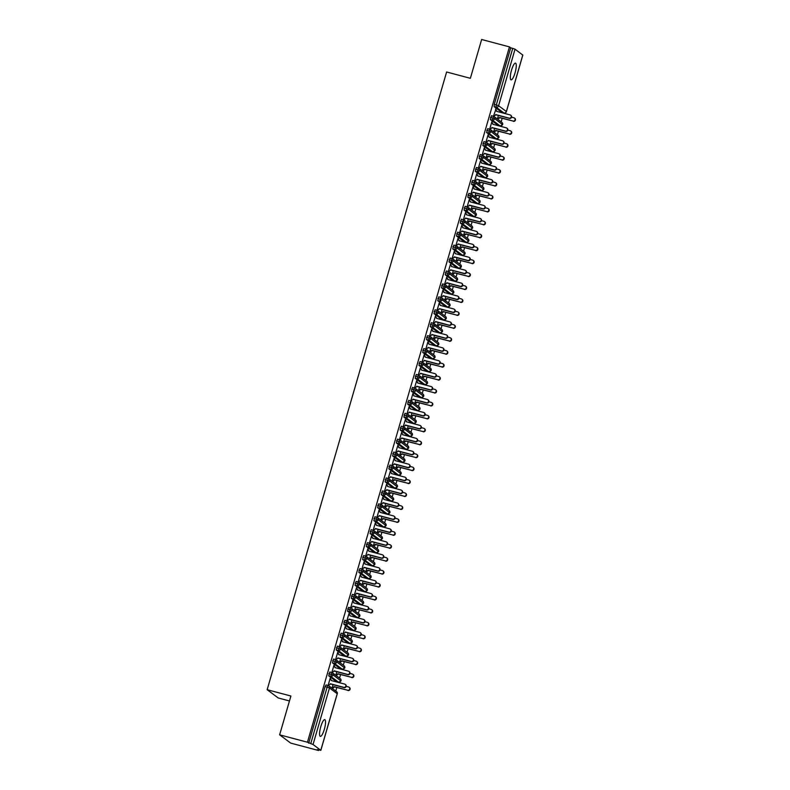 <?xml version="1.0" encoding="UTF-8"?>
<svg xmlns="http://www.w3.org/2000/svg" width="790" height="790" viewBox="0 0 790 790"><rect width="100%" height="100%" fill="white"/><g stroke="black" fill="none" stroke-linecap="round" stroke-linejoin="round"><path stroke-width="1.19" d="M320.779 726.682A8.66 2.064 -75.1 0 1 324.779 719.641A8.66 2.064 -75.1 0 1 324.325 729.328A8.66 2.064 -75.1 0 1 320.325 736.379A8.66 2.064 -75.1 0 1 320.779 726.682M511.515 70.162A8.66 2.064 -75.1 0 1 515.514 63.121A8.66 2.064 -75.1 0 1 515.06 72.808A8.66 2.064 -75.1 0 1 511.061 79.849A8.66 2.064 -75.1 0 1 511.515 70.162M318.508 750.5L317.264 749.572L320.789 750.303L313.038 744.516L307.438 742.225L279.63 734.828L290.7 743.104L318.508 750.5L318.676 749.947M335.78 691.053L336.807 687.527M339.542 678.116L340.569 674.591M343.304 665.18L344.322 661.655M347.057 652.244L348.084 648.718M350.819 639.308L351.836 635.782M354.572 626.371L355.599 622.846M358.334 613.435L359.361 609.91M362.097 600.499L363.114 596.973M365.849 587.562L366.876 584.037M369.611 574.626L370.629 571.101M373.364 561.69L374.391 558.165M377.126 548.754L378.153 545.228M380.889 535.817L381.906 532.292M384.641 522.881L385.668 519.356M388.404 509.945L389.421 506.42M392.156 497.009L393.183 493.483M395.918 484.072L396.945 480.547M399.671 471.136L400.698 467.611M403.433 458.2L404.46 454.675M407.196 445.264L408.213 441.738M410.948 432.328L411.975 428.802M414.711 419.391L415.738 415.866M418.463 406.455L419.49 402.93M422.225 393.519L423.252 389.993M425.988 380.582L427.005 377.057M429.74 367.646L430.767 364.121M433.503 354.71L434.53 351.185M437.255 341.774L438.282 338.248M441.018 328.838L442.045 325.312M444.78 315.901L445.797 312.376M448.532 302.965L449.559 299.43M452.295 290.029L453.322 286.494M456.047 277.093L457.074 273.557M459.81 264.146L460.837 260.621M463.572 251.21L464.589 247.685M467.325 238.274L468.351 234.749M471.087 225.338L472.104 221.812M474.839 212.401L475.866 208.876M478.602 199.465L479.629 195.94M482.364 186.529L483.381 183.004M486.117 173.593L487.144 170.067M489.879 160.656L490.896 157.131M493.632 147.72L494.659 144.195M497.394 134.784L498.421 131.258M501.156 121.848L502.173 118.322M289.466 700.967L278.228 697.975L267.158 689.7L446.617 71.989L470.366 78.309L481.643 39.5L509.451 46.896L510.695 47.825L494.264 104.389L496.298 104.932L512.73 48.368L510.695 47.825M512.73 48.368L515.05 49.187L522.773 55.063M307.438 742.225L509.451 46.896M279.63 734.828L290.898 696.02L267.158 689.7M510.607 115.162L510.962 115.429A1.689 1.639 126.8 0 1 509.481 118.401L509.125 118.135A1.689 1.639 -53.2 0 0 510.607 115.162A1.689 1.639 -53.2 0 0 510.064 114.906L496.604 111.321L495.547 109.059M495.962 109.158L493.562 115.913M497.73 119.3L499.902 117.72L512.996 121.028A1.689 1.639 -53.2 0 0 514.478 118.056A1.689 1.639 -53.2 0 0 513.944 117.799L511.555 117.167M498.411 115.459L497.374 119.023M501.956 112.457L494.115 106.64L494.264 104.389M308.683 743.163L325.115 686.599L326.053 684.94L328.038 685.483M336.589 681.661L328.749 675.845L329.815 672.004L331.8 672.547M345.24 684.367L345.595 684.634A1.689 1.639 126.8 0 1 344.114 687.606L343.759 687.34A1.689 1.639 -53.2 0 0 345.24 684.367A1.689 1.639 -53.2 0 0 344.697 684.101L331.237 680.526L330.23 678.096L328.196 685.108M333.044 684.663L332.007 688.228M332.363 688.495L334.535 686.925L347.63 690.233A1.689 1.639 -53.2 0 0 349.111 687.261A1.689 1.639 -53.2 0 0 348.568 686.994L346.188 686.362M340.342 668.725L332.501 662.909L333.568 659.067L335.553 659.611M348.992 671.431L349.358 671.698A1.689 1.639 126.8 0 1 347.876 674.67L347.511 674.403A1.689 1.639 -53.2 0 0 348.992 671.431A1.689 1.639 -53.2 0 0 348.449 671.164L334.99 667.59L333.992 665.16L331.948 672.172M336.797 671.727L335.76 675.292M336.125 675.559L338.288 673.989L351.392 677.297A1.689 1.639 -53.2 0 0 352.873 674.324A1.689 1.639 -53.2 0 0 352.33 674.058L349.94 673.426M344.104 655.789L336.264 649.973L337.33 646.131L339.315 646.674M352.755 658.495L353.11 658.761A1.689 1.639 126.8 0 1 351.629 661.734L351.274 661.467A1.689 1.639 -53.2 0 0 352.755 658.495A1.689 1.639 -53.2 0 0 352.212 658.228L338.752 654.653L337.745 652.224L335.71 659.235M340.559 658.791L339.522 662.356M339.878 662.622L342.05 661.052L355.144 664.36A1.689 1.639 -53.2 0 0 356.626 661.388A1.689 1.639 -53.2 0 0 356.093 661.121L353.703 660.489M347.857 642.853L340.016 637.036L341.082 633.195L343.067 633.738M356.517 645.558L356.873 645.825A1.689 1.639 126.8 0 1 355.391 648.797L355.026 648.531A1.689 1.639 -53.2 0 0 356.517 645.558A1.689 1.639 -53.2 0 0 355.974 645.292L342.514 641.717L341.507 639.288L339.463 646.299M344.312 645.855L343.275 649.419M343.64 649.686L345.803 648.116L358.907 651.424A1.689 1.639 -53.2 0 0 360.388 648.452A1.689 1.639 -53.2 0 0 359.845 648.185L357.465 647.553M351.619 629.916L343.778 624.1L344.845 620.259L346.83 620.802M360.27 632.622L360.635 632.889A1.689 1.639 126.8 0 1 359.154 635.861L358.788 635.595A1.689 1.639 -53.2 0 0 360.27 632.622A1.689 1.639 -53.2 0 0 359.726 632.356L346.267 628.781L345.26 626.351L343.225 633.363M348.074 632.918L347.037 636.483M347.393 636.75L349.565 635.18L362.669 638.488A1.689 1.639 -53.2 0 0 364.151 635.515A1.689 1.639 -53.2 0 0 363.607 635.249L361.218 634.617M355.382 616.98L347.541 611.164L348.607 607.322L350.592 607.865L349.694 609.515L347.669 608.971M364.032 619.686L364.387 619.952A1.689 1.639 126.8 0 1 362.906 622.925L362.551 622.658A1.689 1.639 -53.2 0 0 364.032 619.686A1.689 1.639 -53.2 0 0 363.489 619.419L350.029 615.845L349.022 613.415L346.988 620.427M351.836 619.982L350.8 623.547M351.155 623.814L353.328 622.234L366.422 625.552A1.689 1.639 -53.2 0 0 367.903 622.579A1.689 1.639 -53.2 0 0 367.36 622.313L364.98 621.681M359.134 604.044L351.293 598.227L352.36 594.386L354.345 594.929M367.785 606.75L368.15 607.016A1.689 1.639 126.8 0 1 366.669 609.989L366.303 609.722A1.689 1.639 -53.2 0 0 367.785 606.75A1.689 1.639 -53.2 0 0 367.241 606.483L353.782 602.908L352.784 600.479L350.74 607.49M355.589 607.046L354.552 610.611M354.917 610.877L357.08 609.297L370.184 612.615A1.689 1.639 -53.2 0 0 371.665 609.643A1.689 1.639 -53.2 0 0 371.122 609.376L368.733 608.744M362.896 591.108L355.056 585.291L356.122 581.45L358.107 581.993M371.547 593.813L371.902 594.08A1.689 1.639 126.8 0 1 370.421 597.052L370.066 596.786A1.689 1.639 -53.2 0 0 371.547 593.813A1.689 1.639 -53.2 0 0 371.004 593.547L357.544 589.972L356.537 587.543L354.503 594.554M359.351 594.11L358.314 597.675M358.67 597.941L360.842 596.361L373.937 599.679A1.689 1.639 -53.2 0 0 375.418 596.707A1.689 1.639 -53.2 0 0 374.885 596.44L372.495 595.808M366.649 578.171L358.808 572.355L359.875 568.514L361.86 569.057M375.309 580.877L375.665 581.144A1.689 1.639 126.8 0 1 374.184 584.116L373.818 583.85A1.689 1.639 -53.2 0 0 375.309 580.877A1.689 1.639 -53.2 0 0 374.766 580.611L361.307 577.036L360.299 574.606L358.255 581.618M363.104 581.173L362.067 584.738M362.432 585.005L364.595 583.425L377.699 586.743A1.689 1.639 -53.2 0 0 379.18 583.77A1.689 1.639 -53.2 0 0 378.637 583.504L376.257 582.872M370.411 565.235L362.571 559.419L363.637 555.577L365.622 556.12M379.062 567.941L379.427 568.207A1.689 1.639 126.8 0 1 377.936 571.18L377.581 570.913A1.689 1.639 -53.2 0 0 379.062 567.941A1.689 1.639 -53.2 0 0 378.519 567.674L365.059 564.1L364.052 561.67L362.018 568.682M366.866 568.237L365.829 571.802M366.185 572.069L368.357 570.489L381.461 573.807A1.689 1.639 -53.2 0 0 382.943 570.834A1.689 1.639 -53.2 0 0 382.4 570.568L380.01 569.936M374.174 552.299L366.333 546.482L367.399 542.641L369.384 543.184M382.824 555.005L383.18 555.271A1.689 1.639 126.8 0 1 381.698 558.244L381.343 557.977A1.689 1.639 -53.2 0 0 382.824 555.005A1.689 1.639 -53.2 0 0 382.281 554.738L368.821 551.163L367.814 548.734L365.78 555.745M370.629 555.291L369.592 558.866M369.947 559.132L372.12 557.552L385.214 560.87A1.689 1.639 -53.2 0 0 386.695 557.898A1.689 1.639 -53.2 0 0 386.152 557.631L383.772 556.999M377.926 539.363L370.085 533.546L371.152 529.705L373.137 530.248M386.577 542.068L386.942 542.335A1.689 1.639 126.8 0 1 385.461 545.307L385.095 545.041A1.689 1.639 -53.2 0 0 386.577 542.068A1.689 1.639 -53.2 0 0 386.034 541.802L372.574 538.217L371.577 535.798L369.532 542.809M374.381 542.355L373.344 545.93M373.709 546.196L375.872 544.616L388.976 547.934A1.689 1.639 -53.2 0 0 390.457 544.962A1.689 1.639 -53.2 0 0 389.914 544.695L387.525 544.063M381.688 526.426L373.848 520.61L374.914 516.769L376.899 517.312M390.339 529.132L390.695 529.399A1.689 1.639 126.8 0 1 389.213 532.371L388.858 532.105A1.689 1.639 -53.2 0 0 390.339 529.132A1.689 1.639 -53.2 0 0 389.796 528.865L376.336 525.281L375.329 522.862L373.295 529.873M378.143 529.418L377.107 532.993M377.462 533.26L379.635 531.68L392.729 534.998A1.689 1.639 -53.2 0 0 394.21 532.025A1.689 1.639 -53.2 0 0 393.677 531.759L391.287 531.127M387.485 514.023L385.352 513.461L377.6 507.674L378.667 503.832L380.652 504.375M394.091 516.196L394.457 516.462A1.689 1.639 126.8 0 1 392.976 519.435L392.61 519.168A1.689 1.639 -53.2 0 0 394.091 516.196A1.689 1.639 -53.2 0 0 393.558 515.929L380.099 512.345L379.091 509.925L377.047 516.937M381.896 516.482L380.859 520.057M381.224 520.324L383.387 518.744L396.491 522.062A1.689 1.639 -53.2 0 0 397.972 519.089A1.689 1.639 -53.2 0 0 397.429 518.823L395.049 518.191M389.203 500.544L381.363 494.738L382.429 490.896L384.414 491.439M397.854 503.26L398.219 503.526A1.689 1.639 126.8 0 1 396.728 506.499L396.373 506.232A1.689 1.639 -53.2 0 0 397.854 503.26A1.689 1.639 -53.2 0 0 397.311 502.993L383.851 499.408L382.844 496.989L380.81 504M385.658 503.546L384.621 507.121M384.977 507.387L387.149 505.807L400.254 509.125A1.689 1.639 -53.2 0 0 401.735 506.153A1.689 1.639 -53.2 0 0 401.192 505.886L398.802 505.254M392.966 487.608L385.115 481.801L386.192 477.96L388.176 478.503M401.616 490.323L401.972 490.59A1.689 1.639 126.8 0 1 400.49 493.562L400.135 493.296A1.689 1.639 -53.2 0 0 401.616 490.323A1.689 1.639 -53.2 0 0 401.073 490.057L387.613 486.472L386.606 484.053L384.572 491.064M389.421 490.61L388.384 494.185M388.739 494.451L390.912 492.871L404.006 496.189A1.689 1.639 -53.2 0 0 405.487 493.217A1.689 1.639 -53.2 0 0 404.944 492.95L402.564 492.318M396.718 474.672L388.878 468.865L389.944 465.024L391.929 465.567M405.369 477.387L405.734 477.654A1.689 1.639 126.8 0 1 404.253 480.626L403.888 480.36A1.689 1.639 -53.2 0 0 405.369 477.387A1.689 1.639 -53.2 0 0 404.826 477.121L391.366 473.536L390.369 471.117L388.325 478.128M393.173 477.674L392.136 481.248M392.502 481.515L394.664 479.935L407.768 483.253A1.689 1.639 -53.2 0 0 409.25 480.281A1.689 1.639 -53.2 0 0 408.707 480.014L406.317 479.382M400.481 461.735L392.64 455.929L393.706 452.087L395.691 452.631M409.131 464.451L409.487 464.718A1.689 1.639 126.8 0 1 408.005 467.69L407.65 467.423A1.689 1.639 -53.2 0 0 409.131 464.451A1.689 1.639 -53.2 0 0 408.588 464.184L395.128 460.6L394.121 458.18L392.087 465.192M396.935 464.737L395.899 468.312M396.254 468.579L398.427 466.999L411.521 470.317A1.689 1.639 -53.2 0 0 413.002 467.344A1.689 1.639 -53.2 0 0 412.459 467.078L410.079 466.446M404.233 448.799L396.392 442.993L397.459 439.151L399.444 439.694M412.884 451.515L413.249 451.781A1.689 1.639 126.8 0 1 411.768 454.754L411.402 454.477A1.689 1.639 -53.2 0 0 412.884 451.515A1.689 1.639 -53.2 0 0 412.35 451.248L398.881 447.663L397.884 445.244L395.839 452.255M400.688 451.801L399.651 455.376M400.017 455.642L402.179 454.062L415.283 457.38A1.689 1.639 -53.2 0 0 416.765 454.408A1.689 1.639 -53.2 0 0 416.221 454.141L413.832 453.509M407.996 435.863L400.155 430.056L401.221 426.215L403.206 426.758M416.646 438.578L417.001 438.845A1.689 1.639 126.8 0 1 415.52 441.817L415.165 441.541A1.689 1.639 -53.2 0 0 416.646 438.578A1.689 1.639 -53.2 0 0 416.103 438.312L402.643 434.727L401.636 432.308L399.602 439.319M404.45 438.865L403.413 442.44M403.769 442.706L405.942 441.126L419.046 444.444A1.689 1.639 -53.2 0 0 420.527 441.472A1.689 1.639 -53.2 0 0 419.984 441.205L417.594 440.573M411.758 422.926L403.907 417.12L404.974 413.279L406.959 413.812M420.408 425.642L420.764 425.909A1.689 1.639 126.8 0 1 419.283 428.881L418.927 428.605A1.689 1.639 -53.2 0 0 420.408 425.642A1.689 1.639 -53.2 0 0 419.865 425.375L406.406 421.791L405.398 419.372L403.354 426.383M408.213 425.928L407.176 429.503M407.531 429.77L409.704 428.19L422.798 431.508A1.689 1.639 -53.2 0 0 424.279 428.536A1.689 1.639 -53.2 0 0 423.736 428.269L421.356 427.637M415.51 409.99L407.67 404.184L408.736 400.342L410.721 400.876M424.161 412.706L424.526 412.973A1.689 1.639 126.8 0 1 423.045 415.945L422.68 415.668A1.689 1.639 -53.2 0 0 424.161 412.706A1.689 1.639 -53.2 0 0 423.618 412.439L410.158 408.855L409.161 406.435L407.117 413.447M411.965 412.992L410.928 416.567M411.294 416.834L413.456 415.254L426.56 418.572A1.689 1.639 -53.2 0 0 428.042 415.599A1.689 1.639 -53.2 0 0 427.499 415.333L425.109 414.701M419.273 397.054L411.432 391.248L412.499 387.406L414.483 387.939L413.595 389.598L411.56 389.055M427.923 399.76L428.279 400.036A1.689 1.639 126.8 0 1 426.798 403.009L426.442 402.732A1.689 1.639 -53.2 0 0 427.923 399.76A1.689 1.639 -53.2 0 0 427.38 399.503L413.921 395.918L412.913 393.499L410.879 400.51M415.728 400.056L414.691 403.631M415.046 403.897L417.219 402.317L430.313 405.635A1.689 1.639 -53.2 0 0 431.794 402.663A1.689 1.639 -53.2 0 0 431.251 402.396L428.871 401.764M423.025 384.118L415.185 378.311L416.251 374.47L418.236 375.003M431.676 386.824L432.041 387.1A1.689 1.639 126.8 0 1 430.56 390.072L430.195 389.796A1.689 1.639 -53.2 0 0 431.676 386.824A1.689 1.639 -53.2 0 0 431.143 386.567L417.673 382.982L416.676 380.563L414.632 387.574M419.48 387.12L418.443 390.695M418.809 390.961L420.971 389.381L434.075 392.699A1.689 1.639 -53.2 0 0 435.557 389.727A1.689 1.639 -53.2 0 0 435.014 389.46L432.624 388.828M426.788 371.182L418.947 365.375L420.013 361.534L421.998 362.067M435.438 373.887L435.794 374.164A1.689 1.639 126.8 0 1 434.312 377.136L433.957 376.86A1.689 1.639 -53.2 0 0 435.438 373.887A1.689 1.639 -53.2 0 0 434.895 373.631L421.435 370.046L420.428 367.626L418.394 374.638M423.243 374.184L422.206 377.758M422.561 378.025L424.734 376.445L437.838 379.763A1.689 1.639 -53.2 0 0 439.319 376.791A1.689 1.639 -53.2 0 0 438.776 376.524L436.386 375.892M430.55 358.245L422.699 352.439L423.766 348.597L425.751 349.131M439.201 360.951L439.556 361.228A1.689 1.639 126.8 0 1 438.075 364.2L437.719 363.923A1.689 1.639 -53.2 0 0 439.201 360.951A1.689 1.639 -53.2 0 0 438.657 360.694L425.198 357.11L424.191 354.69L422.146 361.702M426.995 361.247L425.958 364.822M426.324 365.089L428.486 363.509L441.59 366.827A1.689 1.639 -53.2 0 0 443.072 363.854A1.689 1.639 -53.2 0 0 442.528 363.588L440.149 362.956M434.303 345.309L426.462 339.503L427.528 335.661L429.513 336.194M442.953 348.015L443.318 348.291A1.689 1.639 126.8 0 1 441.837 351.264L441.472 350.987A1.689 1.639 -53.2 0 0 442.953 348.015A1.689 1.639 -53.2 0 0 442.41 347.758L428.95 344.173L427.943 341.744L425.909 348.765M430.757 348.311L429.721 351.886M430.086 352.152L432.249 350.572L445.353 353.89A1.689 1.639 -53.2 0 0 446.834 350.918A1.689 1.639 -53.2 0 0 446.291 350.651L443.901 350.019M438.065 332.373L430.224 326.566L431.291 322.725L433.276 323.258M446.715 335.079L447.071 335.355A1.689 1.639 126.8 0 1 445.59 338.327L445.234 338.051A1.689 1.639 -53.2 0 0 446.715 335.079A1.689 1.639 -53.2 0 0 446.172 334.822L432.713 331.237L431.705 328.808L429.671 335.829M434.52 335.375L433.483 338.95M433.838 339.216L436.011 337.636L449.105 340.954A1.689 1.639 -53.2 0 0 450.586 337.982A1.689 1.639 -53.2 0 0 450.043 337.715L447.663 337.083M441.817 319.437L433.977 313.62L435.043 309.789L437.028 310.322M450.468 322.142L450.833 322.419A1.689 1.639 126.8 0 1 449.352 325.391L448.987 325.115A1.689 1.639 -53.2 0 0 450.468 322.142A1.689 1.639 -53.2 0 0 449.925 321.885L436.465 318.301L435.468 315.872L433.424 322.893M438.272 322.438L437.235 326.013M437.601 326.28L439.763 324.7L452.868 328.018A1.689 1.639 -53.2 0 0 454.349 325.046A1.689 1.639 -53.2 0 0 453.806 324.779L451.416 324.147M445.58 306.5L437.739 300.684L438.806 296.852L440.79 297.386M454.23 309.206L454.586 309.483A1.689 1.639 126.8 0 1 453.104 312.455L452.749 312.178A1.689 1.639 -53.2 0 0 454.23 309.206A1.689 1.639 -53.2 0 0 453.687 308.949L440.228 305.365L439.22 302.935L437.186 309.957M442.035 309.502L440.998 313.077M441.353 313.344L443.526 311.764L456.62 315.082A1.689 1.639 -53.2 0 0 458.111 312.109A1.689 1.639 -53.2 0 0 457.568 311.843L455.178 311.211M449.342 293.564L441.492 287.748L442.558 283.916L444.543 284.449M457.993 296.27L458.348 296.546A1.689 1.639 126.8 0 1 456.867 299.519L456.511 299.242A1.689 1.639 -53.2 0 0 457.993 296.27A1.689 1.639 -53.2 0 0 457.45 296.013L443.99 292.428L442.983 289.999L440.938 297.02M445.787 296.566L444.75 300.141M445.116 300.407L447.278 298.827L460.382 302.145A1.689 1.639 -53.2 0 0 461.864 299.173A1.689 1.639 -53.2 0 0 461.321 298.906L458.941 298.274M453.095 280.628L445.254 274.811L446.32 270.98L448.305 271.513M461.745 283.334L462.111 283.61A1.689 1.639 126.8 0 1 460.629 286.582L460.264 286.306A1.689 1.639 -53.2 0 0 461.745 283.334A1.689 1.639 -53.2 0 0 461.202 283.077L447.742 279.492L446.735 277.063L444.701 284.084M449.55 283.63L448.513 287.204M448.878 287.471L451.041 285.891L464.145 289.209A1.689 1.639 -53.2 0 0 465.626 286.237A1.689 1.639 -53.2 0 0 465.083 285.97L462.693 285.338M456.857 267.692L449.016 261.875L450.083 258.044L452.068 258.577M465.507 270.397L465.863 270.674A1.689 1.639 126.8 0 1 464.382 273.646L464.026 273.37A1.689 1.639 -53.2 0 0 465.507 270.397A1.689 1.639 -53.2 0 0 464.964 270.141L451.505 266.556L450.498 264.127L448.463 271.148M453.312 270.694L452.275 274.268M452.631 274.535L454.803 272.955L467.897 276.273A1.689 1.639 -53.2 0 0 469.379 273.3A1.689 1.639 -53.2 0 0 468.835 273.034L466.456 272.402M460.61 254.755L452.769 248.939L453.835 245.107L455.82 245.641M469.26 257.461L469.625 257.738A1.689 1.639 126.8 0 1 468.144 260.71L467.779 260.433A1.689 1.639 -53.2 0 0 469.26 257.461A1.689 1.639 -53.2 0 0 468.717 257.204L455.257 253.62L454.26 251.19L452.216 258.212M457.064 257.757L456.028 261.332M456.393 261.599L458.556 260.019L471.66 263.337A1.689 1.639 -53.2 0 0 473.141 260.364A1.689 1.639 -53.2 0 0 472.598 260.098L470.208 259.466M464.372 241.819L456.531 236.003L457.598 232.171L459.582 232.704M473.022 244.525L473.378 244.801A1.689 1.639 126.8 0 1 471.897 247.774L471.541 247.497A1.689 1.639 -53.2 0 0 473.022 244.525A1.689 1.639 -53.2 0 0 472.479 244.268L459.02 240.683L458.012 238.254L455.978 245.275M460.827 244.821L459.79 248.396M460.145 248.662L462.318 247.082L475.412 250.391A1.689 1.639 -53.2 0 0 476.893 247.428A1.689 1.639 -53.2 0 0 476.36 247.161L473.97 246.529M468.124 228.883L460.284 223.066L461.35 219.235L463.335 219.768M476.785 231.589L477.14 231.865A1.689 1.639 126.8 0 1 475.659 234.837L475.294 234.561A1.689 1.639 -53.2 0 0 476.785 231.589A1.689 1.639 -53.2 0 0 476.242 231.332L462.782 227.747L461.775 225.318L459.731 232.339M464.579 231.885L463.542 235.46M463.908 235.726L466.07 234.146L479.175 237.454A1.689 1.639 -53.2 0 0 480.656 234.492A1.689 1.639 -53.2 0 0 480.113 234.225L477.733 233.593M471.887 215.947L464.046 210.13L465.113 206.299L467.097 206.832M480.537 218.652L480.903 218.929A1.689 1.639 126.8 0 1 479.421 221.901L479.056 221.625A1.689 1.639 -53.2 0 0 480.537 218.652A1.689 1.639 -53.2 0 0 479.994 218.395L466.535 214.811L465.527 212.382L463.493 219.403M468.342 218.948L467.305 222.523M467.66 222.79L469.833 221.21L482.937 224.518A1.689 1.639 -53.2 0 0 484.418 221.556A1.689 1.639 -53.2 0 0 483.875 221.289L481.485 220.657M475.649 203.01L467.808 197.194L468.875 193.362L470.86 193.896M484.3 205.716L484.655 205.993A1.689 1.639 126.8 0 1 483.174 208.955L482.818 208.688A1.689 1.639 -53.2 0 0 484.3 205.716A1.689 1.639 -53.2 0 0 483.757 205.459L470.297 201.875L469.29 199.445L467.255 206.467M472.104 206.012L471.067 209.587M471.423 209.854L473.595 208.274L486.689 211.582A1.689 1.639 -53.2 0 0 488.171 208.619A1.689 1.639 -53.2 0 0 487.628 208.353L485.248 207.721M481.446 190.617L479.313 190.054L471.561 184.258L472.627 180.426L474.612 180.959M488.052 192.78L488.418 193.056A1.689 1.639 126.8 0 1 486.936 196.019L486.571 195.752A1.689 1.639 -53.2 0 0 488.052 192.78A1.689 1.639 -53.2 0 0 487.509 192.523L474.049 188.938L473.052 186.509L471.008 193.53M475.857 193.076L474.82 196.651M475.185 196.917L477.348 195.337L490.452 198.645A1.689 1.639 -53.2 0 0 491.933 195.673A1.689 1.639 -53.2 0 0 491.39 195.416L489 194.784M483.164 177.138L475.323 171.321L476.39 167.49L478.375 168.023M491.815 179.844L492.17 180.12A1.689 1.639 126.8 0 1 490.689 183.083L490.333 182.816A1.689 1.639 -53.2 0 0 491.815 179.844A1.689 1.639 -53.2 0 0 491.271 179.587L477.812 176.002L476.805 173.573L474.77 180.594M479.619 180.14L478.582 183.714M478.938 183.981L481.11 182.401L494.204 185.709A1.689 1.639 -53.2 0 0 495.685 182.737A1.689 1.639 -53.2 0 0 495.152 182.48L492.763 181.848M486.916 164.202L479.076 158.385L480.142 154.554L482.127 155.087M495.577 166.907L495.932 167.174A1.689 1.639 126.8 0 1 494.451 170.146L494.086 169.88A1.689 1.639 -53.2 0 0 495.577 166.907A1.689 1.639 -53.2 0 0 495.034 166.65L481.574 163.066L480.567 160.637L478.523 167.658M483.371 167.203L482.334 170.778M482.7 171.045L484.863 169.465L497.967 172.773A1.689 1.639 -53.2 0 0 499.448 169.801A1.689 1.639 -53.2 0 0 498.905 169.544L496.525 168.912M490.679 151.265L482.838 145.449L483.905 141.617L485.89 142.151M499.329 153.971L499.695 154.238A1.689 1.639 126.8 0 1 498.204 157.21L497.848 156.943A1.689 1.639 -53.2 0 0 499.329 153.971A1.689 1.639 -53.2 0 0 498.786 153.714L485.327 150.13L484.319 147.7L482.285 154.722M487.134 154.267L486.097 157.842M486.452 158.109L488.625 156.529L501.729 159.837A1.689 1.639 -53.2 0 0 503.21 156.864A1.689 1.639 -53.2 0 0 502.667 156.608L500.277 155.976M494.441 138.329L486.601 132.513L487.667 128.681L489.652 129.214M503.092 141.035L503.447 141.301A1.689 1.639 126.8 0 1 501.966 144.274L501.611 144.007A1.689 1.639 -53.2 0 0 503.092 141.035A1.689 1.639 -53.2 0 0 502.549 140.778L489.089 137.193L488.082 134.764L486.048 141.785M490.896 141.331L489.859 144.906M490.215 145.172L492.387 143.592L505.482 146.9A1.689 1.639 -53.2 0 0 506.963 143.928A1.689 1.639 -53.2 0 0 506.42 143.671L504.04 143.039M498.194 125.393L490.353 119.576L491.42 115.745L493.404 116.278M506.844 128.099L507.21 128.365A1.689 1.639 126.8 0 1 505.728 131.338L505.363 131.071A1.689 1.639 -53.2 0 0 506.844 128.099A1.689 1.639 -53.2 0 0 506.301 127.842L492.841 124.257L491.844 121.828L489.8 128.849M494.649 128.395L493.612 131.969M493.977 132.236L496.14 130.656L509.244 133.964A1.689 1.639 -53.2 0 0 510.725 130.992A1.689 1.639 -53.2 0 0 510.182 130.735L507.792 130.103M502.559 124.632L494.836 118.747L490.481 117.394M500.238 125.936L502.638 124.603A2.034 2.034 0 0 0 501.897 122.41A2.034 1.965 126.8 0 1 500.139 125.906L492.387 120.12L490.353 119.576M498.796 137.569L491.074 131.683L486.729 130.33M496.476 138.872L498.875 137.539A2.034 2.034 0 0 0 498.144 135.347A2.034 1.965 126.8 0 1 496.377 138.843L488.625 133.056L486.601 132.513M495.044 150.505L487.321 144.619L482.966 143.267M492.713 151.808L495.113 150.475A2.034 2.034 0 0 0 494.382 148.283A2.034 1.965 126.8 0 1 492.624 151.789L484.872 145.992L482.838 145.449M491.281 163.441L483.559 157.556L479.204 156.203M488.961 164.745L491.36 163.411A2.034 2.034 0 0 0 490.62 161.219A2.034 1.965 126.8 0 1 488.862 164.725L481.11 158.928L479.076 158.385M487.529 176.377L479.807 170.492L475.452 169.139M485.198 177.681L487.598 176.348A2.034 2.034 0 0 0 486.867 174.156A2.034 1.965 126.8 0 1 485.109 177.661L477.358 171.864L475.323 171.321M483.766 189.314L476.044 183.428L471.689 182.075M479.313 190.054L481.387 190.617L483.845 189.284A2.034 2.034 0 0 0 483.105 187.092A2.034 1.965 126.8 0 1 481.347 190.597L473.595 184.801L471.561 184.258M480.004 202.25L472.282 196.364L467.937 195.012M477.683 203.553L480.083 202.22A2.034 2.034 0 0 0 479.352 200.028A2.034 1.965 126.8 0 1 477.594 203.534L469.833 197.737L467.808 197.194M476.252 215.186L468.529 209.301L464.174 207.948M473.921 216.49L476.321 215.156A2.034 2.034 0 0 0 475.59 212.964A2.034 1.965 126.8 0 1 473.832 216.47L466.08 210.673L464.046 210.13M472.489 228.122L464.767 222.247L460.422 220.884M470.169 229.426L472.568 228.093A2.034 2.034 0 0 0 471.828 225.9A2.034 1.965 126.8 0 1 470.07 229.406L462.318 223.609L460.284 223.066M468.737 241.059L461.014 235.183L456.66 233.82M466.406 242.362L468.806 241.029A2.034 2.034 0 0 0 468.075 238.837A2.034 1.965 126.8 0 1 466.317 242.342L458.565 236.546L456.531 236.003M464.974 253.995L457.252 248.119L452.897 246.757M462.654 255.298L465.053 253.965A2.034 2.034 0 0 0 464.313 251.773A2.034 1.965 126.8 0 1 462.555 255.279L454.803 249.482L452.769 248.939M461.212 266.931L453.49 261.056L449.145 259.693M458.891 268.235L461.291 266.901A2.034 2.034 0 0 0 460.56 264.709A2.034 1.965 126.8 0 1 458.802 268.215L451.041 262.418L449.016 261.875M457.459 279.867L449.737 273.992L445.382 272.629M455.139 281.171L457.529 279.838A2.034 2.034 0 0 0 456.798 277.646A2.034 1.965 126.8 0 1 455.04 281.151L447.288 275.354L445.254 274.811M453.697 292.804L445.975 286.928L441.63 285.565M451.376 294.107L453.776 292.774A2.034 2.034 0 0 0 453.035 290.582A2.034 1.965 126.8 0 1 451.278 294.087L443.526 288.291L441.492 287.748M449.945 305.74L442.222 299.864L437.867 298.501M447.614 307.043L450.014 305.71A2.034 2.034 0 0 0 449.283 303.518A2.034 1.965 126.8 0 1 447.525 307.024L439.773 301.227L437.739 300.684M446.182 318.676L438.46 312.8L434.105 311.438M443.862 319.98L446.261 318.647A2.034 2.034 0 0 0 445.521 316.454A2.034 1.965 126.8 0 1 443.763 319.96L436.011 314.163L433.977 313.62M442.42 331.612L434.697 325.737L430.353 324.374M440.099 332.916L442.499 331.583A2.034 2.034 0 0 0 441.768 329.391A2.034 1.965 126.8 0 1 440.01 332.896L432.249 327.1L430.224 326.566M438.667 344.549L430.945 338.673L426.59 337.31M436.347 345.852L438.736 344.519A2.034 2.034 0 0 0 438.006 342.327A2.034 1.965 126.8 0 1 436.248 345.832L428.496 340.036L426.462 339.503M434.905 357.485L427.183 351.609L422.838 350.247M432.584 358.788L434.984 357.455A2.034 2.034 0 0 0 434.243 355.263A2.034 1.965 126.8 0 1 432.486 358.769L424.734 352.972L422.699 352.439M431.152 370.421L423.43 364.546L419.075 363.183M428.822 371.725L431.222 370.392A2.034 2.034 0 0 0 430.491 368.199A2.034 1.965 126.8 0 1 428.733 371.705L420.981 365.908L418.947 365.375M427.39 383.357L419.668 377.482L415.313 376.119M425.069 384.661L427.469 383.328A2.034 2.034 0 0 0 426.728 381.135A2.034 1.965 126.8 0 1 424.971 384.641L417.219 378.844L415.185 378.311M423.638 396.294L415.905 390.418L413.595 389.598L413.456 391.781L411.432 391.248M421.307 397.597L423.707 396.264A2.034 2.034 0 0 0 422.976 394.072A2.034 1.965 126.8 0 1 421.218 397.577L413.466 391.781A2.034 1.965 126.8 0 0 415.224 388.285A2.034 2.034 0 0 0 414.523 387.949L412.499 387.406M419.875 409.23L412.153 403.354L407.798 401.992M417.555 410.533L419.944 409.2A2.034 2.034 0 0 0 419.214 407.008A2.034 1.965 126.8 0 1 417.456 410.514L409.704 404.717L407.67 404.184M416.113 422.166L408.391 416.291L404.046 414.928M413.792 423.47L416.192 422.137A2.034 2.034 0 0 0 415.451 419.944A2.034 1.965 126.8 0 1 413.693 423.45L405.942 417.653L403.907 417.12M412.36 435.102L404.638 429.227L400.283 427.864M410.03 436.406L412.429 435.073A2.034 2.034 0 0 0 411.699 432.881A2.034 1.965 126.8 0 1 409.941 436.386L402.189 430.59L400.155 430.056M408.598 448.039L400.876 442.163L396.521 440.8M406.277 449.342L408.677 448.009A2.034 2.034 0 0 0 407.936 445.817A2.034 1.965 126.8 0 1 406.178 449.322L398.427 443.526L396.392 442.993M404.845 460.975L397.123 455.099L392.768 453.737M402.515 462.278L404.915 460.945A2.034 2.034 0 0 0 404.184 458.753A2.034 1.965 126.8 0 1 402.426 462.259L394.674 456.462L392.64 455.929M401.083 473.911L393.361 468.036L389.006 466.673M398.762 475.215L401.152 473.882A2.034 2.034 0 0 0 400.421 471.689A2.034 1.965 126.8 0 1 398.664 475.195L390.912 469.398L388.878 468.865M397.321 486.847L389.598 480.972L385.253 479.609M395 488.151L397.4 486.818A2.034 2.034 0 0 0 396.669 484.625A2.034 1.965 126.8 0 1 394.901 488.131L387.149 482.334L385.115 481.801M393.568 499.784L385.846 493.908L381.491 492.545M391.238 501.087L393.637 499.754A2.034 2.034 0 0 0 392.906 497.562A2.034 1.965 126.8 0 1 391.149 501.067L383.397 495.271L381.363 494.738M389.806 512.72L382.084 506.844L377.729 505.482M385.352 513.461L387.426 514.023L389.885 512.69A2.034 2.034 0 0 0 389.144 510.498A2.034 1.965 126.8 0 1 387.386 514.004L379.635 508.207L377.6 507.674M386.053 525.656L378.331 519.781L373.976 518.418M383.723 526.96L386.122 525.626A2.034 2.034 0 0 0 385.392 523.434A2.034 1.965 126.8 0 1 383.634 526.94L375.882 521.143L373.848 520.61M382.291 538.592L374.569 532.717L370.214 531.354M379.97 539.896L382.37 538.563A2.034 2.034 0 0 0 381.629 536.37A2.034 1.965 126.8 0 1 379.872 539.876L372.12 534.08L370.085 533.546M378.529 551.529L370.806 545.653L366.461 544.29M376.208 552.832L378.608 551.499A2.034 2.034 0 0 0 377.877 549.307A2.034 1.965 126.8 0 1 376.109 552.812L368.357 547.016L366.333 546.482M374.776 564.465L367.054 558.589L362.699 557.226M372.446 565.768L374.845 564.435A2.034 2.034 0 0 0 374.114 562.243A2.034 1.965 126.8 0 1 372.357 565.749L364.605 559.952L362.571 559.419M371.014 577.401L363.291 571.525L358.937 570.163M368.693 578.705L371.093 577.371A2.034 2.034 0 0 0 370.352 575.179A2.034 1.965 126.8 0 1 368.594 578.685L360.842 572.888L358.808 572.355M367.261 590.337L359.539 584.462L355.184 583.099M364.931 591.641L367.33 590.308A2.034 2.034 0 0 0 366.6 588.115A2.034 1.965 126.8 0 1 364.842 591.621L357.08 585.825L355.056 585.291M363.499 603.274L355.776 597.398L351.422 596.035M361.178 604.577L363.578 603.244A2.034 2.034 0 0 0 362.837 601.052A2.034 1.965 126.8 0 1 361.079 604.557L353.328 598.761L351.293 598.227M359.736 616.21L352.014 610.334L349.694 609.515L349.565 611.707L347.541 611.164M357.416 617.513L359.815 616.18A2.034 2.034 0 0 0 359.085 613.988A2.034 1.965 126.8 0 1 357.327 617.494L349.565 611.707A2.034 1.965 126.8 0 0 351.323 608.201A2.034 2.034 0 0 0 350.632 607.865L348.607 607.322M355.984 629.146L348.262 623.27L343.907 621.908M353.653 630.45L356.053 629.117A2.034 2.034 0 0 0 355.322 626.924A2.034 1.965 126.8 0 1 353.565 630.43L345.813 624.643L343.778 624.1M352.222 642.082L344.499 636.207L340.154 634.844M349.901 643.386L352.3 642.053A2.034 2.034 0 0 0 351.56 639.861A2.034 1.965 126.8 0 1 349.802 643.366L342.05 637.579L340.016 637.036M348.469 655.019L340.747 649.143L336.392 647.78M346.139 656.322L348.538 654.989A2.034 2.034 0 0 0 347.807 652.797A2.034 1.965 126.8 0 1 346.05 656.302L338.298 650.516L336.264 649.973M344.707 667.955L336.984 662.079L332.63 660.717M342.386 669.258L344.786 667.925A2.034 2.034 0 0 0 344.045 665.733A2.034 1.965 126.8 0 1 342.287 669.239L334.535 663.452L332.501 662.909M340.944 680.891L333.222 675.015L328.877 673.653M338.624 682.195L341.023 680.862A2.034 2.034 0 0 0 340.293 678.669A2.034 1.965 126.8 0 1 338.535 682.175L330.773 676.388L328.749 675.845M509.481 118.401L496.021 114.827L493.967 116.021L496.021 114.827M495.844 109.553L496.851 111.39M509.125 118.135L495.666 114.56M514.478 118.056L514.843 118.332A1.689 1.639 126.8 0 1 513.362 121.305M497.433 118.806L499.537 117.453L512.996 121.028M505.728 131.338L492.269 127.763L490.205 128.958L492.269 127.763M492.091 122.49L493.098 124.326M505.363 131.071L491.903 127.496M501.966 144.274L488.506 140.699L486.452 141.894L488.506 140.699M488.329 135.426L489.336 137.263M501.611 144.007L488.151 140.432M498.204 157.21L484.744 153.635L482.69 154.83L484.744 153.635M484.566 148.362L485.574 150.199M497.848 156.943L484.389 153.369M494.451 170.146L480.992 166.572L478.938 167.766L480.992 166.572M480.814 161.298L481.821 163.135M494.086 169.88L480.626 166.305M510.725 130.992L511.081 131.268A1.689 1.639 126.8 0 1 509.599 134.241M493.681 131.742L495.784 130.389L509.244 133.964M506.963 143.928L507.328 144.205A1.689 1.639 126.8 0 1 505.847 147.177M489.919 144.679L492.022 143.326L505.482 146.9M503.21 156.864L503.566 157.141A1.689 1.639 126.8 0 1 502.085 160.113M486.166 157.615L488.269 156.262L501.729 159.837M499.448 169.801L499.813 170.077A1.689 1.639 126.8 0 1 498.322 173.05M482.404 170.551L484.507 169.198L497.967 172.773M490.689 183.083L477.229 179.508L475.175 180.703L477.229 179.508M477.051 174.234L478.059 176.071M490.333 182.816L476.874 179.241M495.685 182.737L496.051 183.013A1.689 1.639 126.8 0 1 494.57 185.986M478.641 183.487L480.745 182.135L494.204 185.709M486.936 196.019L473.477 192.444L471.413 193.639L473.477 192.444M473.299 187.171L474.306 189.008M486.571 195.752L473.111 192.177M483.174 208.955L469.714 205.38L467.66 206.575L469.714 205.38M469.537 200.107L470.544 201.944M482.818 208.688L469.359 205.114M479.421 221.901L465.952 218.317L463.898 219.511L465.952 218.317M465.774 213.043L466.781 214.88M479.056 221.625L465.596 218.05M475.659 234.837L462.199 231.253L460.145 232.448L462.199 231.253M462.022 225.98L463.029 227.816M475.294 234.561L461.834 230.986M491.933 195.673L492.288 195.95A1.689 1.639 126.8 0 1 490.807 198.922M474.889 196.424L476.992 195.071L490.452 198.645M488.171 208.619L488.536 208.886A1.689 1.639 126.8 0 1 487.055 211.858M471.126 209.36L473.23 208.007L486.689 211.582M484.418 221.556L484.774 221.822A1.689 1.639 126.8 0 1 483.292 224.794M467.374 222.296L469.477 220.943L482.937 224.518M480.656 234.492L481.021 234.758A1.689 1.639 126.8 0 1 479.53 237.731M463.612 235.232L465.715 233.88L479.175 237.454M471.897 247.774L458.437 244.189L456.383 245.384L458.437 244.189M458.259 238.916L459.267 240.753M471.541 247.497L458.082 243.922M468.144 260.71L454.685 257.125L452.621 258.32L454.685 257.125M454.507 251.852L455.514 253.689M467.779 260.433L454.319 256.859M464.382 273.646L450.922 270.062L448.868 271.256L450.922 270.062M450.744 264.788L451.752 266.625M464.026 273.37L450.567 269.795M460.629 286.582L447.17 282.998L445.106 284.193L447.17 282.998M446.982 277.725L447.989 279.561M460.264 286.306L446.804 282.731M456.867 299.519L443.407 295.934L441.353 297.129L443.407 295.934M443.229 290.661L444.237 292.498M456.511 299.242L443.042 295.667M476.893 247.428L477.259 247.695A1.689 1.639 126.8 0 1 475.778 250.667M459.849 248.169L461.953 246.816L475.412 250.391M473.141 260.364L473.496 260.631A1.689 1.639 126.8 0 1 472.015 263.603M456.097 261.105L458.2 259.752L471.66 263.337M469.379 273.3L469.744 273.567A1.689 1.639 126.8 0 1 468.263 276.54M452.334 274.041L454.438 272.688L467.897 276.273M465.626 286.237L465.982 286.503A1.689 1.639 126.8 0 1 464.5 289.476M448.582 286.977L450.685 285.625L464.145 289.209M461.864 299.173L462.229 299.44A1.689 1.639 126.8 0 1 460.748 302.412M444.819 299.914L446.923 298.561L460.382 302.145M453.104 312.455L439.645 308.87L437.591 310.065L439.645 308.87M439.467 303.597L440.474 305.434M452.749 312.178L439.289 308.604M458.111 312.109L458.467 312.376A1.689 1.639 126.8 0 1 456.985 315.348M441.057 312.85L443.16 311.497L456.62 315.082M449.352 325.391L435.892 321.807L433.829 323.001L435.892 321.807M435.715 316.533L436.722 318.37M448.987 325.115L435.527 321.54M454.349 325.046L454.704 325.312A1.689 1.639 126.8 0 1 453.223 328.285M437.305 325.786L439.408 324.433L452.868 328.018M445.59 338.327L432.13 334.743L430.076 335.938L432.13 334.743M431.952 329.469L432.959 331.306M445.234 338.051L431.775 334.476M450.586 337.982L450.952 338.248A1.689 1.639 126.8 0 1 449.471 341.221M433.542 338.722L435.646 337.37L449.105 340.954M441.837 351.264L428.378 347.679L426.314 348.874L428.378 347.679M428.2 342.406L429.197 344.243M441.472 350.987L428.012 347.412M446.834 350.918L447.189 351.185A1.689 1.639 126.8 0 1 445.708 354.157M429.79 351.659L431.893 350.306L445.353 353.89M438.075 364.2L424.615 360.615L422.561 361.81L424.615 360.615M424.437 355.342L425.445 357.179M437.719 363.923L424.25 360.349M443.072 363.854L443.437 364.121A1.689 1.639 126.8 0 1 441.956 367.093M426.027 364.595L428.131 363.242L441.59 366.827M434.312 377.136L420.853 373.551L418.799 374.746L420.853 373.551M420.675 368.278L421.682 370.115M433.957 376.86L420.497 373.285M439.319 376.791L439.675 377.057A1.689 1.639 126.8 0 1 438.193 380.029M422.265 377.531L424.368 376.178L437.838 379.763M430.56 390.072L417.1 386.488L415.036 387.683L417.1 386.488M416.923 381.215L417.93 383.051M430.195 389.796L416.735 386.221M435.557 389.727L435.912 389.993A1.689 1.639 126.8 0 1 434.431 392.966M418.512 390.467L420.616 389.115L434.075 392.699M426.798 403.009L413.338 399.424L411.284 400.619L413.338 399.424M413.16 394.151L414.167 395.988M426.442 402.732L412.982 399.157M431.794 402.663L432.16 402.93A1.689 1.639 126.8 0 1 430.678 405.902M414.75 403.404L416.853 402.051L430.313 405.635M423.045 415.945L409.585 412.36L407.522 413.555L409.585 412.36M409.408 407.087L410.405 408.924M422.68 415.668L409.22 412.094M428.042 415.599L428.397 415.866A1.689 1.639 126.8 0 1 426.916 418.838M410.998 416.34L413.101 414.987L426.56 418.572M419.283 428.881L405.823 425.297L403.769 426.491L405.823 425.297M405.645 420.023L406.653 421.86M418.927 428.605L405.468 425.03M424.279 428.536L424.645 428.802A1.689 1.639 126.8 0 1 423.163 431.775M407.235 429.276L409.339 427.923L422.798 431.508M415.52 441.817L402.061 438.233L400.007 439.428L402.061 438.233M401.883 432.959L402.89 434.796M415.165 441.541L401.705 437.966M420.527 441.472L420.882 441.738A1.689 1.639 126.8 0 1 419.401 444.711M403.473 442.212L405.576 440.86L419.046 444.444M411.768 454.754L398.308 451.169L396.244 452.364L398.308 451.169M398.13 445.896L399.138 447.733M411.402 454.477L397.943 450.902M416.765 454.408L417.12 454.675A1.689 1.639 126.8 0 1 415.639 457.647M399.72 455.149L401.824 453.796L415.283 457.38M408.005 467.69L394.546 464.105L392.492 465.3L394.546 464.105M394.368 458.832L395.375 460.669M407.65 467.423L394.19 463.839M413.002 467.344L413.368 467.611A1.689 1.639 126.8 0 1 411.886 470.583M395.958 468.085L398.061 466.732L411.521 470.317M404.253 480.626L390.793 477.041L388.729 478.236L390.793 477.041M390.615 471.768L391.623 473.605M403.888 480.36L390.428 476.775M409.25 480.281L409.605 480.547A1.689 1.639 126.8 0 1 408.124 483.519M392.205 481.021L394.309 479.668L407.768 483.253M400.49 493.562L387.031 489.978L384.977 491.173L387.031 489.978M386.853 484.704L387.86 486.541M400.135 493.296L386.675 489.711M405.487 493.217L405.853 493.483A1.689 1.639 126.8 0 1 404.371 496.456M388.443 493.957L390.546 492.604L404.006 496.189M396.728 506.499L383.269 502.914L381.215 504.109L383.269 502.914M383.091 497.641L384.098 499.478M396.373 506.232L382.913 502.647M401.735 506.153L402.09 506.42A1.689 1.639 126.8 0 1 400.609 509.392M384.681 506.894L386.794 505.541L400.254 509.125M392.976 519.435L379.516 515.85L377.462 517.045L379.516 515.85M379.338 510.577L380.346 512.414M392.61 519.168L379.151 515.584M397.972 519.089L398.328 519.356A1.689 1.639 126.8 0 1 396.847 522.328M380.928 519.83L383.031 518.477L396.491 522.062M389.213 532.371L375.754 528.787L373.7 529.981L375.754 528.787M375.576 523.513L376.583 525.35M388.858 532.105L375.398 528.52M394.21 532.025L394.575 532.292A1.689 1.639 126.8 0 1 393.094 535.264M377.166 532.766L379.269 531.413L392.729 534.998M385.461 545.307L372.001 541.723L369.937 542.918L372.001 541.723M371.823 536.45L372.831 538.286M385.095 545.041L371.636 541.456M390.457 544.962L390.813 545.228A1.689 1.639 126.8 0 1 389.332 548.201M373.413 545.702L375.517 544.35L388.976 547.934M381.698 558.244L368.239 554.659L366.185 555.854L368.239 554.659M368.061 549.386L369.068 551.223M381.343 557.977L367.883 554.392M386.695 557.898L387.06 558.165A1.689 1.639 126.8 0 1 385.579 561.137M369.651 558.639L371.754 557.286L385.214 560.87M377.936 571.18L364.476 567.595L362.422 568.79L364.476 567.595M364.299 562.322L365.306 564.159M377.581 570.913L364.121 567.329M382.943 570.834L383.298 571.101A1.689 1.639 126.8 0 1 381.817 574.073M365.898 571.575L368.002 570.222L381.461 573.807M374.184 584.116L360.724 580.532L358.67 581.726L360.724 580.532M360.546 575.258L361.553 577.095M373.818 583.85L360.359 580.265M379.18 583.77L379.546 584.037A1.689 1.639 126.8 0 1 378.055 587.01M362.136 584.511L364.239 583.158L377.699 586.743M370.421 597.052L356.962 593.468L354.907 594.663L356.962 593.468M356.784 588.195L357.791 590.031M370.066 596.786L356.606 593.201M375.418 596.707L375.783 596.973A1.689 1.639 126.8 0 1 374.302 599.946M358.374 597.457L360.477 596.095L373.937 599.679M366.669 609.989L353.209 606.404L351.145 607.599L353.209 606.404M353.031 601.131L354.038 602.968M366.303 609.722L352.844 606.137M371.665 609.643L372.021 609.91A1.689 1.639 126.8 0 1 370.54 612.882M354.621 610.394L356.725 609.031L370.184 612.615M362.906 622.925L349.447 619.34L347.393 620.535L349.447 619.34M349.269 614.067L350.276 615.904M362.551 622.658L349.091 619.074M367.903 622.579L368.268 622.846A1.689 1.639 126.8 0 1 366.787 625.818M350.859 623.33L352.962 621.967L366.422 625.552M359.154 635.861L345.684 632.277L343.63 633.471L345.684 632.277M345.507 627.003L346.514 628.84M358.788 635.595L345.329 632.01M364.151 635.515L364.506 635.782A1.689 1.639 126.8 0 1 363.025 638.755M347.106 636.266L349.21 634.903L362.669 638.488M355.391 648.797L341.932 645.213L339.878 646.408L341.932 645.213M341.754 639.939L342.761 641.776M355.026 648.531L341.566 644.946M360.388 648.452L360.754 648.718A1.689 1.639 126.8 0 1 359.262 651.691M343.344 649.202L345.447 647.84L358.907 651.424M351.629 661.734L338.169 658.149L336.115 659.344L338.169 658.149M337.992 652.876L338.999 654.712M351.274 661.467L337.814 657.882M356.626 661.388L356.991 661.655A1.689 1.639 126.8 0 1 355.51 664.627M339.582 662.139L341.685 660.776L355.144 664.36M347.876 674.67L334.417 671.085L332.353 672.28L334.417 671.085M334.239 665.812L335.246 667.649M347.511 674.403L334.051 670.819M352.873 674.324L353.229 674.591A1.689 1.639 126.8 0 1 351.748 677.563M335.829 675.075L337.932 673.712L351.392 677.297M344.114 687.606L330.654 684.021L328.601 685.216L330.654 684.021M330.477 678.748L331.484 680.585M343.759 687.34L330.299 683.755M349.111 687.261L349.476 687.527A1.689 1.639 126.8 0 1 347.995 690.5M332.067 688.011L334.17 686.648L347.63 690.233M515.05 49.187L498.609 105.751L506.37 111.538L522.802 54.974M501.867 112.437L503.901 112.97A2.034 1.965 126.8 0 0 506.37 111.538L506.341 111.627M503.99 113L496.14 107.183L496.298 104.932L498.609 105.751A2.034 1.965 126.8 0 1 496.14 107.183L494.115 106.64M320.789 750.303L337.221 693.739L329.469 687.952L313.038 744.516M310.717 743.696L327.149 687.132L325.115 686.599M337.192 693.827L337.221 693.739A2.034 1.965 126.8 0 0 336.53 691.606L328.778 685.819A2.034 1.965 126.8 0 1 329.469 687.952L327.149 687.132L328.087 685.483L326.053 684.94M501.897 122.41L494.145 116.614A2.034 1.965 126.8 0 0 493.493 116.308L492.387 120.12A2.034 1.965 126.8 0 0 494.145 116.614A2.034 2.034 0 0 0 493.454 116.288L491.42 115.745M437.976 332.353L440.01 332.896M498.144 135.347L490.383 129.55A2.034 1.965 126.8 0 0 489.741 129.244L488.625 133.056A2.034 1.965 126.8 0 0 490.383 129.55A2.034 2.034 0 0 0 489.691 129.224L487.667 128.681M494.382 148.283L486.63 142.486A2.034 1.965 126.8 0 0 485.978 142.18L484.872 145.992A2.034 1.965 126.8 0 0 486.63 142.486A2.034 2.034 0 0 0 485.939 142.161L483.905 141.617M490.62 161.219L482.868 155.423A2.034 1.965 126.8 0 0 482.216 155.117L481.11 158.928A2.034 1.965 126.8 0 0 482.868 155.423A2.034 2.034 0 0 0 482.176 155.097L480.142 154.554M486.867 174.156L479.115 168.369A2.034 1.965 126.8 0 0 478.464 168.053L477.348 171.864A2.034 1.965 126.8 0 0 479.115 168.369A2.034 2.034 0 0 0 478.424 168.033L476.39 167.49M483.105 187.092L475.353 181.305A2.034 1.965 126.8 0 0 474.701 180.989L473.595 184.801A2.034 1.965 126.8 0 0 475.353 181.305A2.034 2.034 0 0 0 474.662 180.969L472.627 180.426M479.352 200.028L471.591 194.241A2.034 1.965 126.8 0 0 470.949 193.925L469.833 197.737A2.034 1.965 126.8 0 0 471.591 194.241A2.034 2.034 0 0 0 470.899 193.906L468.875 193.362M475.59 212.964L467.838 207.178A2.034 1.965 126.8 0 0 467.186 206.862L466.08 210.673A2.034 1.965 126.8 0 0 467.838 207.178A2.034 2.034 0 0 0 467.147 206.842L465.113 206.299M471.828 225.9L464.076 220.114A2.034 1.965 126.8 0 0 463.424 219.798L462.318 223.609A2.034 1.965 126.8 0 0 464.076 220.114A2.034 2.034 0 0 0 463.384 219.778L461.35 219.235M468.075 238.837L460.323 233.05A2.034 1.965 126.8 0 0 459.671 232.734L458.565 236.546A2.034 1.965 126.8 0 0 460.323 233.05A2.034 2.034 0 0 0 459.632 232.714L457.598 232.171M464.313 251.773L456.561 245.986A2.034 1.965 126.8 0 0 455.909 245.67L454.803 249.482A2.034 1.965 126.8 0 0 456.561 245.986A2.034 2.034 0 0 0 455.87 245.65L453.835 245.107M460.56 264.709L452.808 258.923A2.034 1.965 126.8 0 0 452.156 258.606L451.041 262.418A2.034 1.965 126.8 0 0 452.808 258.923A2.034 2.034 0 0 0 452.107 258.587L450.083 258.044M456.798 277.646L449.046 271.859A2.034 1.965 126.8 0 0 448.394 271.543L447.288 275.354A2.034 1.965 126.8 0 0 449.046 271.859A2.034 2.034 0 0 0 448.355 271.523L446.32 270.98M453.035 290.582L445.284 284.795A2.034 1.965 126.8 0 0 444.632 284.479L443.526 288.291A2.034 1.965 126.8 0 0 445.284 284.795A2.034 2.034 0 0 0 444.592 284.459L442.558 283.916M449.283 303.518L441.531 297.731A2.034 1.965 126.8 0 0 440.879 297.415L439.773 301.227A2.034 1.965 126.8 0 0 441.531 297.731A2.034 2.034 0 0 0 440.84 297.396L438.806 296.852M445.521 316.454L437.769 310.668A2.034 1.965 126.8 0 0 437.117 310.351L436.011 314.163A2.034 1.965 126.8 0 0 437.769 310.668A2.034 2.034 0 0 0 437.077 310.332L435.043 309.789M441.768 329.391L434.016 323.604A2.034 1.965 126.8 0 0 433.364 323.288L432.249 327.1A2.034 1.965 126.8 0 0 434.016 323.604A2.034 2.034 0 0 0 433.315 323.268L431.291 322.725M438.006 342.327L430.254 336.54A2.034 1.965 126.8 0 0 429.602 336.224L428.496 340.036A2.034 1.965 126.8 0 0 430.254 336.54A2.034 2.034 0 0 0 429.562 336.204L427.528 335.661M438.016 332.373L440 332.896M434.243 355.263L426.491 349.476A2.034 1.965 126.8 0 0 425.84 349.16L424.734 352.972A2.034 1.965 126.8 0 0 426.491 349.476A2.034 2.034 0 0 0 425.8 349.141L423.766 348.597M430.491 368.199L422.739 362.413A2.034 1.965 126.8 0 0 422.087 362.097L420.981 365.908A2.034 1.965 126.8 0 0 422.739 362.413A2.034 2.034 0 0 0 422.048 362.077L420.013 361.534M426.728 381.135L418.976 375.349A2.034 1.965 126.8 0 0 418.325 375.033L417.219 378.844A2.034 1.965 126.8 0 0 418.976 375.349A2.034 2.034 0 0 0 418.285 375.013L416.251 374.47M422.976 394.072L415.224 388.285A2.034 1.965 126.8 0 0 414.572 387.969L414.523 387.949M419.214 407.008L411.462 401.221A2.034 1.965 126.8 0 0 410.81 400.905L409.704 404.717A2.034 1.965 126.8 0 0 411.462 401.221A2.034 2.034 0 0 0 410.77 400.885L408.736 400.342M415.451 419.944L407.699 414.157A2.034 1.965 126.8 0 0 407.048 413.841L405.942 417.653A2.034 1.965 126.8 0 0 407.699 414.157A2.034 2.034 0 0 0 407.008 413.822L404.974 413.279M411.699 432.881L403.947 427.094A2.034 1.965 126.8 0 0 403.295 426.778L402.189 430.59A2.034 1.965 126.8 0 0 403.947 427.094A2.034 2.034 0 0 0 403.256 426.758L401.221 426.215M407.936 445.817L400.184 440.03A2.034 1.965 126.8 0 0 399.533 439.714L398.427 443.526A2.034 1.965 126.8 0 0 400.184 440.03A2.034 2.034 0 0 0 399.493 439.694L397.459 439.151M404.184 458.753L396.432 452.966A2.034 1.965 126.8 0 0 395.78 452.65L394.664 456.462A2.034 1.965 126.8 0 0 396.432 452.966A2.034 2.034 0 0 0 395.731 452.631L393.706 452.087M400.421 471.689L392.67 465.903A2.034 1.965 126.8 0 0 392.018 465.587L390.912 469.398A2.034 1.965 126.8 0 0 392.67 465.903A2.034 2.034 0 0 0 391.978 465.567L389.944 465.024M396.669 484.625L388.907 478.839A2.034 1.965 126.8 0 0 388.265 478.523L387.149 482.334A2.034 1.965 126.8 0 0 388.907 478.839A2.034 2.034 0 0 0 388.216 478.503L386.192 477.96M392.906 497.562L385.155 491.775A2.034 1.965 126.8 0 0 384.503 491.459L383.397 495.271A2.034 1.965 126.8 0 0 385.155 491.775A2.034 2.034 0 0 0 384.463 491.439L382.429 490.896M389.144 510.498L381.392 504.711A2.034 1.965 126.8 0 0 380.74 504.395L379.635 508.207A2.034 1.965 126.8 0 0 381.392 504.711A2.034 2.034 0 0 0 380.701 504.375L378.667 503.832M385.392 523.434L377.64 517.648A2.034 1.965 126.8 0 0 376.988 517.332L375.872 521.143A2.034 1.965 126.8 0 0 377.64 517.648A2.034 2.034 0 0 0 376.939 517.312L374.914 516.769M381.629 536.37L373.877 530.584A2.034 1.965 126.8 0 0 373.226 530.268L372.12 534.08A2.034 1.965 126.8 0 0 373.877 530.584A2.034 2.034 0 0 0 373.186 530.248L371.152 529.705M377.877 549.307L370.115 543.52A2.034 1.965 126.8 0 0 369.473 543.204L368.357 547.016A2.034 1.965 126.8 0 0 370.115 543.52A2.034 2.034 0 0 0 369.424 543.184L367.399 542.641M374.114 562.243L366.363 556.456A2.034 1.965 126.8 0 0 365.711 556.14L364.605 559.952A2.034 1.965 126.8 0 0 366.363 556.456A2.034 2.034 0 0 0 365.671 556.12L363.637 555.577M370.352 575.179L362.6 569.393A2.034 1.965 126.8 0 0 361.948 569.077L360.842 572.888A2.034 1.965 126.8 0 0 362.6 569.393A2.034 2.034 0 0 0 361.909 569.057L359.875 568.514M366.6 588.115L358.848 582.329A2.034 1.965 126.8 0 0 358.196 582.013L357.08 585.825A2.034 1.965 126.8 0 0 358.848 582.329A2.034 2.034 0 0 0 358.156 581.993L356.122 581.45M362.837 601.052L355.085 595.265A2.034 1.965 126.8 0 0 354.434 594.949L353.328 598.761A2.034 1.965 126.8 0 0 355.085 595.265A2.034 2.034 0 0 0 354.394 594.929L352.36 594.386M359.085 613.988L351.323 608.201A2.034 1.965 126.8 0 0 350.681 607.885L350.632 607.865M355.322 626.924L347.57 621.138A2.034 1.965 126.8 0 0 346.919 620.822L345.813 624.643A2.034 1.965 126.8 0 0 347.57 621.138A2.034 2.034 0 0 0 346.879 620.802L344.845 620.259M351.56 639.861L343.808 634.074A2.034 1.965 126.8 0 0 343.156 633.758L342.05 637.579A2.034 1.965 126.8 0 0 343.808 634.074A2.034 2.034 0 0 0 343.117 633.738L341.082 633.195M347.807 652.797L340.056 647.01A2.034 1.965 126.8 0 0 339.404 646.694L338.298 650.516A2.034 1.965 126.8 0 0 340.056 647.01A2.034 2.034 0 0 0 339.364 646.674L337.33 646.131M344.045 665.733L336.293 659.946A2.034 1.965 126.8 0 0 335.641 659.63L334.535 663.452A2.034 1.965 126.8 0 0 336.293 659.946A2.034 2.034 0 0 0 335.602 659.611L333.568 659.067M340.293 678.669L332.541 672.883A2.034 1.965 126.8 0 0 331.889 672.567L330.773 676.388A2.034 1.965 126.8 0 0 332.541 672.883A2.034 2.034 0 0 0 331.84 672.547L329.815 672.004M328.126 685.503L328.087 685.483A2.034 2.034 0 0 1 328.778 685.819A2.034 1.965 126.8 0 0 328.126 685.503M522.842 55.033L506.41 111.597A2.034 2.034 0 0 1 503.941 113L501.907 112.457M336.53 691.606A2.034 2.034 0 0 1 337.261 693.798L320.829 750.362"/></g></svg>
